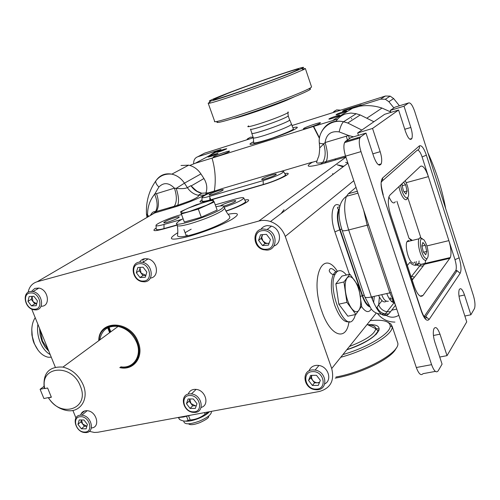 <?xml version="1.0" encoding="UTF-8"?>
<svg xmlns="http://www.w3.org/2000/svg" width="500" height="500" viewBox="0 0 500 500"><rect width="100%" height="100%" fill="white"/><g stroke="black" fill="none" stroke-linecap="round" stroke-linejoin="round"><path stroke-width="0.75" d="M109.625 332.675L107.713 327.8M216.256 190.519L208.006 192.95L204.613 195.019C198.3 198.569 189.019 202.369 176.762 206.412L153.781 213.244L150.213 215.562M183.094 218.719L179.262 220.844L176.481 223.356C174.444 227.562 212.087 215.444 221.65 208.756L223.994 206.488C223.906 205.481 221.231 205.575 215.963 206.769M346.419 275.025C342.694 270.487 339.431 269.481 336.637 272L335.1 274.275C327.062 288.719 344.494 332.287 353.094 319.862L354.306 317.931L355.45 314.538M355.906 314.438L347.863 316.188L338.819 304.181L335.863 283.844L341.969 276.075L349.919 274.194L343.925 281.956L346.925 302.362L355.906 314.438L361.656 306.206L358.675 286.363L349.919 274.194M379.394 165.175L379.625 164.338M337.169 164.781L343.025 166.869M205.812 193.394C207.575 188.425 206.944 183.469 203.938 178.525L200.925 173.9C197.775 169.231 193.688 166.325 188.656 165.169L181.012 165.494M196.363 191.081L190.888 185.656L196.181 190.681M373.888 121.737L360.231 114.956L356.206 113.713L350.906 113.044L345.712 113.875C341.488 115.256 338.175 117.831 335.775 121.6M172.8 207.625L174.312 206.238C176.975 201.931 177.013 195.9 174.425 188.156L176.194 188.381C181.425 188.9 185.156 188.656 187.387 187.662L190.888 185.656C193.656 189.744 197.269 192.269 201.725 193.225L198.294 195.281C193.812 194.319 190.181 191.775 187.387 187.662L184.456 183.162L200.925 173.9M147.675 217.05L147.556 215C147.506 206.95 149.869 200.025 154.65 194.231L174.425 188.156C168.881 182.575 163.706 182.194 158.894 187.006C156.581 184.781 155.525 182.794 155.725 181.05C159.581 175.825 164.95 173.525 171.838 174.144C176.994 175.35 181.2 178.356 184.456 183.162L176.194 188.381C178.675 195.944 179.163 201.581 177.662 205.294L189.906 200.919C196.231 198.188 199.075 196.419 198.444 195.619L198.294 195.281L204.613 195.019M349.344 138.713L348.625 135.512L353.55 136.838M356.694 138.012L357.981 138.575M319.706 147.931L325.087 142.544L348.625 135.512L339.144 131.888C340.331 126.8 341.794 123.431 343.531 121.781L356.206 113.713M321.425 132.069C326.131 123.169 333.531 119.719 343.612 121.719L347.762 123.019L343.531 121.781C330.538 118.663 317.875 130.119 319.294 142.781L319.7 147.863C319.444 153.475 318.925 156.725 318.144 157.613L316.581 162.294C316.325 163.256 318.344 163.337 322.638 162.537L322.638 162.537C325.581 158.025 325.938 151.769 323.706 143.781C321.069 143.688 319.594 143.356 319.294 142.781L319.281 142.594M345.844 156.931L325.006 163.031L326.163 161.675C328.062 157.319 327.7 150.938 325.087 142.544C326.294 134.319 330.981 130.769 339.144 131.888M325.006 163.031L320.75 164.225L322.638 162.537L345.525 155.994M176.762 206.412L177.662 205.294L156.275 211.525C159.019 207.231 159.094 201.25 156.519 193.575M153.781 213.244L155.506 211.575C157.9 207.269 157.613 201.488 154.65 194.231L158.894 187.006M148.844 216.369L146.456 213.85M191.156 185.963L203.938 178.525M190.975 415.119L183.481 417.013L177.312 417.631M214.219 201.956L217.15 210.044L201.275 217.225L184.319 222.037L181.331 213.962L198.287 209.075L214.219 201.956L212.944 199.894L196.331 204.725L188.475 208.044L180.65 211.681L181.331 213.962M142.838 260.244L142.556 259.344M143.463 261.938L143.2 261.256M263.144 180.606C274.862 176.863 281.725 173.888 283.725 171.663C283.381 170.963 280.363 171.438 274.669 173.075L222.362 188.525C211.019 192.162 204.194 195.125 201.881 197.419C202.025 198.106 204.681 197.712 209.838 196.238L263.144 180.606L263.263 184.475L209.869 200.031L209.838 196.238M266.081 178.688C271.913 176.825 275.338 175.338 276.344 174.225C276.188 173.875 274.681 174.106 271.844 174.925C266.062 176.769 262.65 178.25 261.619 179.369C261.756 179.725 263.244 179.5 266.081 178.688M213.025 194.269C218.769 192.431 222.206 190.938 223.325 189.8C223.225 189.462 221.875 189.669 219.288 190.413C213.594 192.244 210.175 193.725 209.025 194.869C209.112 195.212 210.444 195.012 213.025 194.269M224.244 207.188C235.725 203.263 242.25 200.219 243.819 198.062C243.538 197.213 240.45 197.613 234.55 199.275L215.263 204.831M167.794 222.125C174.1 220.119 177.931 218.425 179.294 217.044C179.231 216.644 177.862 216.812 175.2 217.562C168.956 219.544 165.138 221.231 163.75 222.619C163.794 223.025 165.138 222.862 167.794 222.125M223.806 206.088L224.344 205.938C230.763 203.912 234.581 202.219 235.806 200.869C235.675 200.438 234.137 200.637 231.194 201.462C226.287 202.963 222.656 204.456 220.294 205.95M181.55 214.544L178.831 215.325C169.281 218.012 155.9 223.9 155.975 225.425C156.037 226.244 158.719 225.925 164.013 224.45L181.881 219.344M339.375 208.512L338.55 209.75C336.675 214.519 337.075 221.206 339.75 229.806L362.219 295.8C364.4 301.887 366.85 305.562 369.581 306.812M374.288 296.337L373.625 302.756M368.756 305.519C366.406 303.956 364.325 300.606 362.506 295.469L340.062 229.525C337.537 221.4 337.163 215.087 338.925 210.588L339.194 210.1M345.494 157.456L346.087 157.662M312.056 162.381L316.756 160.994M187.394 235.863L187.019 234.85M191.169 229.194L185.094 232.694M214.331 191.088C216.056 180.319 215.294 169.325 212.05 158.106L195.119 163.319L189.794 165.45M337.669 119.069L313.337 126.481L319.425 138.419M319.5 137.925L313.619 126.319M209.225 155.75L214.794 152.044L221 149.431L197.787 156.75C195.188 157.725 193.812 159.738 193.663 162.781L193.656 163.806M361.138 104.831L343.981 110.244L342.519 111.131L359.869 106.175L359.731 105.706L361.138 104.831M393.875 107.925L388.881 101.725L385.331 99.244L380.531 99.15L359.731 105.706M399.425 105.787L393.644 98.569L390.144 96.125L385.4 96.037L291.806 125.606M253.312 137.769L204.613 153.15L197.787 156.75M343.981 110.244L344.119 110.625M359.869 106.175C367.269 105.025 374.644 105.656 381.994 108.069L390.763 111.988M449.15 258.469L449.181 257.8M445.694 208.637C442.163 189.594 436.231 170.981 427.894 152.8M258.219 142.762L257.906 142.431M333.237 112.519L333.956 111.494L335.594 111.775M246.85 139.812L247.519 138.831L249.006 139.131M340.706 110.156L336.637 109.9L333.956 111.494M253.144 137.275L250.656 137.125L247.519 138.831M217.531 153.8L218.038 153.425C216.044 153.625 212.844 154.7 208.438 156.65L207.913 157.031C209.913 156.831 213.119 155.756 217.531 153.8M226.25 149.075L226.731 148.725C224.737 148.938 221.588 149.994 217.269 151.9L216.769 152.262C218.769 152.05 221.925 150.988 226.25 149.075M228.744 151.831L229.525 151.25C230.012 150.312 217.4 154.537 214.094 156.412L213.269 157.025C212.681 157.994 225.519 153.694 228.744 151.831M319.969 123.306L320.494 122.837C320.844 121.856 306.812 126.506 303.944 128.312L303.375 128.806C302.913 129.825 317.2 125.094 319.969 123.306M339.444 115.575L339.744 115.3C339.95 114.688 330.906 117.681 329.2 118.787L328.881 119.069C328.631 119.7 337.781 116.675 339.444 115.575M346.469 111.269L346.75 111.006C346.95 110.412 338.019 113.369 336.375 114.444L336.075 114.712C335.838 115.319 344.862 112.331 346.469 111.269M212.05 158.106L313.337 126.481M332.638 173.588L332.938 174.469M251.869 133.175L251.762 133.356C252.019 133.925 255.837 133.056 263.212 130.75C275.156 126.994 290.269 120.838 289.788 119.95L289.562 119.787M28.1 292.356C29.213 286.812 32.25 283.269 37.206 281.725L258.837 221.031C262.613 220.025 266.5 220.194 270.481 221.531C277.556 224.2 282.488 229.156 285.262 236.406L331.706 368.525C334.65 380.569 330.556 388.219 319.438 391.475L97.863 432.256L94.356 432.45L89.294 431.325M91.412 427.944C100.756 427.587 96.731 411.106 87.15 410.712L86.512 410.688C83.438 410.806 81.469 412.3 80.594 415.175M324.769 383.888C332.456 380.15 328.237 366.662 318.95 365.475L316.975 365.319C312.994 365.55 310.356 367.413 309.05 370.906M273.869 246.031C282.462 243.388 280.825 228.8 271.55 226.125L267.488 225.594C264.656 225.863 262.444 227.131 260.844 229.394M41.5 306.244C50.788 306.325 48.444 289.544 38.888 288.075L34.869 288.406L32.013 290.881M201.125 407.419C209.881 405.369 205.7 390.106 196.125 389.4L194.988 389.331C191.581 389.494 189.325 391.094 188.219 394.144M150.331 278.106C159.65 277.162 157.8 260.931 148.062 258.906L145.294 258.637L143.287 259.044L141.106 260.256L139.469 262.156M75.925 417.919L72.881 410.425M55.3 367.137L31.706 309.05M85.381 432.569C95.45 433.169 91.894 415.656 81.788 415.188L81.144 415.156C70.987 414.706 74.881 432.275 84.938 432.55L85.381 432.569M316.631 389.756C328.419 390.238 327.075 371.681 315.106 370.081L313.113 369.919C301.137 369.625 303.019 388.363 314.994 389.637L316.631 389.756M266.925 250.131C277.619 250 277.887 232.625 267.131 229.5L263.038 228.962C252.162 229.275 252.369 246.838 263.169 249.662L266.925 250.131M35.638 309.906C44.988 310 42.587 293.1 32.975 291.6L31.05 291.456C21.619 291.512 24.337 308.475 33.913 309.781L35.638 309.906M194.2 412.419C205.119 412.969 202.469 394.85 191.419 393.944L190.269 393.875C179.219 393.494 182.294 411.719 193.306 412.375L194.2 412.419M144.3 281.819C154.331 281.819 153.069 264.55 142.787 262.381L140 262.106C129.844 262.281 131.5 279.656 141.769 281.588L144.3 281.819M84.531 432.038C93.75 432.55 89.862 416.394 80.8 416.706C71.612 416.312 75.556 432.306 84.531 432.038M315.994 389.106C327.438 389.481 324.237 371.062 312.894 371.631C301.475 371.406 304.775 389.613 315.994 389.106M266.2 249.262C277.731 248.988 274.188 229.319 262.769 230.619C251.275 231.062 254.919 250.487 266.2 249.262M34.706 309.212C43.944 309.219 39.731 292.087 30.663 292.962C21.463 293.087 25.731 310.025 34.706 309.212M193.438 411.838C203.675 412.294 200.081 395.075 189.975 395.506C179.769 395.188 183.444 412.212 193.438 411.838M143.456 281.05C153.731 280.931 149.8 262.619 139.669 263.688C129.419 263.95 133.425 282.05 143.456 281.05M140.019 277.55L145.3 277.244L146.856 272.069L143.112 267.2L137.831 267.531L136.294 272.706L140.019 277.55L142.963 275.544L141.106 273.137L145.863 275.369L142.963 275.544M140.338 267.375L140.019 268.15L141.106 273.137L139.256 270.725L140.25 267.375M139.256 270.725L136.294 272.706M190.087 408.4L195.344 408.406L196.988 403.688L193.344 398.956L188.075 398.975L186.462 403.694L190.087 408.4L192.706 405.8L190.906 403.462L195.325 405.806L196.287 405.694M189.844 398.969L190.906 403.462L189.1 401.119L189.838 398.969M192.706 405.8L196.25 405.806M189.1 401.119L186.462 403.694M31.494 305.906L36.225 305.681L37.438 300.869L33.894 296.281L29.156 296.525L27.969 301.337L31.494 305.906L34.781 303.881L33.031 301.606L36.706 303.762M32.056 296.375L33.031 301.606L31.275 299.337L32.006 296.381M34.781 303.881L36.7 303.788M31.275 299.337L27.969 301.337M262.519 245.544L268.45 245.138L270.438 239.544L266.475 234.35L260.531 234.788L258.569 240.381L262.519 245.544L264.994 243.581L263.031 241.019L265.625 243.006L267.556 243.394L269.163 243.131M262.55 234.638L261.762 237.594L263.031 241.019L261.062 238.45L262.4 234.65M264.994 243.581L269.1 243.3M261.062 238.45L258.569 240.381M312.4 385.456L318.288 385.406L320.356 380.325L316.506 375.3L310.6 375.375L308.562 380.45L312.4 385.456L314.544 382.819L312.638 380.331L314.119 381.725L315.938 382.581L317.475 382.788L319.556 382.287M311.731 375.356L311.519 377.856L312.638 380.331L310.731 377.837L311.731 375.356M314.544 382.819L319.363 382.769M310.731 377.837L308.562 380.45M81.388 428.787L86.112 428.837L87.413 424.431L83.956 419.969L79.225 419.938L77.95 424.35L81.388 428.787L84.362 426.244L82.656 424.031L86.869 426.262M81.506 419.956L82.656 424.031L80.944 421.825L81.487 419.956M84.362 426.244L86.869 426.269M80.944 421.825L77.95 424.35M98.775 340.675C98.544 319.294 130.575 320.037 138.2 342.137C144.331 356.788 133.719 371.031 119.787 367.619M99.025 340.494C99.344 320.056 130.106 321.244 137.425 342.475C143.3 356.519 133.4 370.306 120.031 367.419M99.781 339.938C101.669 329.944 107.775 325.444 118.088 326.438C126.688 328.419 132.912 333.812 136.775 342.619C142.294 355.85 133.356 369 120.763 366.825M44.756 388.606C39.231 365.881 71.919 363.081 80.325 386.112C90.225 408.694 60.956 418.85 48.531 397.812L51.381 397.219L47.606 387.994L44.756 388.606L44.225 388.044C42.731 373.225 48.969 366.238 62.938 367.094C72.138 369.387 78.888 375.306 83.188 384.85C89.356 399.175 80.113 413.088 66.681 410.487C59.225 409.069 53.081 404.787 48.244 397.65M48.531 397.812L51.281 396.975M44.538 388.356L40.106 389.3L43.913 398.55L48.319 397.594M43.944 386.444L40.106 389.3M356.019 187.35L348.363 193.725L346.475 196.312C343.469 204.25 344.2 215.469 348.675 229.969L371.381 296.988C377.6 313.006 383.406 318.637 388.8 313.894L390.519 311.706L387.025 311.788C382.95 310.944 380.169 308.612 378.675 304.788L376.463 308.225M414.694 111.4L473.381 295.512C475.019 301.112 475.394 305.425 474.525 308.45L470.869 314.788L464.525 295C462.425 289.212 460.662 287.431 459.225 289.65C458.387 292.488 458.738 296.531 460.275 301.788L466.737 321.869L447.025 355.656L439.988 334.175C437.619 327.881 435.581 326.1 433.869 328.837C432.856 332.137 433.2 336.631 434.888 342.312L442.075 364.137L438.131 370.9C436.194 373.194 434.012 371.112 431.594 364.663L360.988 151.619C359.169 145.719 358.794 141.181 359.862 138.012L360.75 136.794L365.994 133.088L373.781 156.75C376.706 164.288 379.175 166.669 381.194 163.888C382.125 161.05 381.788 156.981 380.175 151.694L372.55 128.444L398.581 110.025L405.538 131.644C408.088 138.475 410.194 140.775 411.863 138.537C412.65 136.069 412.306 132.375 410.831 127.456L404.019 106.181L408.562 102.963C410.481 102.4 412.525 105.213 414.694 111.4M464.856 316.025L470.869 314.788M439.738 357.038L447.025 355.656M435.394 371.4L422.987 373.681C420.969 375.975 418.744 373.919 416.312 367.519L345.575 156.137C343.762 150.281 343.419 145.775 344.544 142.606L345.469 141.387L350.887 137.637L365.994 133.088M358.475 135.356L357.675 132.95L372.55 128.444M357.675 132.95L384.631 114.319L398.581 110.025M390.894 112.387L390.262 110.425L404.019 106.181M390.262 110.425L394.975 107.169L408.562 102.963M424.131 316.619L455.906 270.312C456.65 267.85 456.337 264.306 454.981 259.681L428.394 176.625C425.544 168.55 422.887 165.119 420.425 166.331L389.969 195.056L389.1 196.4C387.694 200.662 388.188 206.719 390.562 214.569L414.15 286.087C417.369 294.75 420.312 297.875 422.969 295.475L450.356 257.525C451.544 253.612 451.05 247.981 448.881 240.619L426.9 245.931M406.225 182.675L428.394 176.625L422.094 156.944C420.637 152.694 419.162 150.419 417.656 150.113M419.381 145.881C421.544 144.95 423.875 148.044 426.381 155.162L459.144 257.8C461.213 265.006 461.55 270.175 460.15 273.294L429.15 319.419C426.844 321.712 424.281 319.062 421.45 311.475L383.088 195.194C380.6 186.669 380.45 180.925 382.619 177.969L419.381 145.881C419.844 148.05 419.075 149.537 417.062 150.344L382.531 180.763M393.875 302.462C391.469 302.375 389.1 299.4 386.769 293.544M393.494 301.731L391.644 301.575M381.769 294.662C383.462 299.556 385.656 301.731 388.363 301.194M392.325 299.281L390.344 298.5L390.138 297.644M390.131 299.981L390.344 298.5M407.35 265.462L409.95 262.294C411.987 264.75 414.331 265.688 416.987 265.113L418.856 263.619L419.075 260.956M425.731 260.3L425.019 263.444L423.25 265.919L419.712 266.012L416.987 265.113M449.944 258.288L424.562 264.206L421.225 264.312L418.856 263.619M450.356 257.525L421.225 264.312L419.719 265.931M412.431 240.394L409 238.25L396.906 201.281M409.756 241.056L408.156 240.556L406.956 241.737C404.944 245.406 407.744 258.35 411.344 261.981C412.869 263.569 414.031 263.562 414.85 261.95M388.875 197.019L391.444 201.444C393.125 203.306 394.4 203.394 395.275 201.713M378.569 295.381C381.5 301.256 384.094 303.163 386.35 301.1M415.125 265.231L416.425 261.575M411.337 240.662L409 238.25M422.312 238.656L419.963 237.675L419.006 238.781C417.069 242.45 419.9 255.456 423.444 259.131C424.938 260.738 426.075 260.731 426.856 259.125M423.894 239.769L421.675 238.731C418.731 239.525 421.025 253.725 424.731 257.55C426.575 259.406 427.725 258.769 428.181 255.637C428.325 249.519 426.894 244.231 423.894 239.769M398.913 186.625C399.938 191.656 401.488 195.525 403.569 198.219C405.225 200.1 406.469 200.2 407.312 198.519M400.575 185.056C401.362 189.994 402.8 193.85 404.881 196.625C406.887 198.775 408.125 198.238 408.606 194.994C408.806 190.2 407.681 185.431 405.219 180.675M388.8 313.894L385.288 313.975L394.05 302.787M412.706 278.906L411.712 278.706M402.206 185.712L405.637 184.781L403.562 182.237M405.637 184.781L407.094 190.969L406 194.088L403.438 190.981L401.975 184.737L402.519 183.219M404.094 191.775L407.094 190.969M425.3 245.287L422.869 242.463L421.863 245.794L423.312 251.981L425.756 254.781L426.744 251.419L425.3 245.287L421.931 246.106M423.5 252.194L426.744 251.419M47.875 349.438L48.212 349.694M40.163 329.869L42.494 341.031L48.263 349.819M39.562 328.4L40.119 334.956L42 341.362L45.012 346.987L48.856 351.269M50.2 354.581C45.987 352.206 42.631 348.069 40.131 342.15C37.769 336.138 37.025 330.194 37.9 324.312M35.206 317.675C33.112 320.788 31.969 324.744 31.788 329.55L32.337 336.619L34.356 343.537C37.825 351.425 42.438 355.981 48.2 357.225L51.281 357.25M38.006 350.1L34.069 343.269L33.094 340.55L31.881 334.875L31.788 329.55M335.863 283.844L343.925 281.956M338.819 304.181L346.925 302.362M209.387 411.731L205.106 414.131C200.725 417.612 195.756 419.562 190.2 419.981L188.119 420.406C185.787 421.6 182.9 421.275 179.469 419.431L178.456 417.612M185.188 421.119C188.337 421.531 192.694 420.688 198.25 418.587C203.581 416.419 207.331 414.131 209.481 411.712M201.275 217.225L198.287 209.075M284.025 209.737L281.069 213.55M378.944 330.675L377.575 330.45M379.288 329.062L375.294 328.469M335.244 378.125L336.388 377.919C361.788 373.394 392.494 357.938 396.1 348.231M342.906 354.588C368.4 347.175 391.194 333.006 390.2 325.794C389.462 321.138 382.806 319.413 370.213 320.606M340.744 357.281C367.912 349.888 393.325 334.462 392.137 326.75L390.913 324.012L387.738 322.175M335.969 377.019C366.581 371.481 401.569 351.5 397.619 342.562L397.425 341.975M376.488 334.137L376.275 333.787M286.469 74.588C260.156 85.031 207.594 102.881 213.844 99.344L227.537 93.481C251.606 84.038 297.606 68.213 298.681 69.075C299.225 69.319 295.15 71.156 286.469 74.588M289.613 119.931L289.637 120.006C289.55 120.45 287.731 121.45 284.181 123.006C273.181 127.881 250.856 134.981 251.912 133.3L250.5 129.269M224.6 94.425C255.775 82.169 315.487 62.025 301.537 68.612L289.831 73.513C265.738 83.069 216.506 100.15 210.375 101.131C206.956 101.713 211.694 99.475 224.6 94.425M302.262 68.994L305.363 68.537L303.538 69.656L291.488 74.737C266.631 84.644 215.731 102.269 209.45 103.206L208.181 103.188L209.919 102.144M311.512 86.806L311.55 86.906C311.369 87.7 306.825 89.95 297.913 93.663C269.3 105.681 210.819 124.969 214.644 121.287L208.231 103.325M309.206 88.781C312.806 88.45 308.85 90.712 297.325 95.562C282.869 101.581 258.119 110.588 240.037 116.394C221.175 122.331 213.85 123.919 218.062 121.156M143.469 258.981L143.681 259.694M108.4 327.475L110.256 332.212M84.656 410.938L81.056 413.925M150.494 215.275C151.85 212.569 153.525 211.337 155.506 211.575L156.275 211.525L154.725 212.919L37.206 281.725M284.731 173.6C295.681 171.556 279.037 180.212 262.987 184.769L209.569 200.325C200.2 202.869 197.712 202.706 202.094 199.838M177.144 225.138L163.619 228.969C154.012 231.488 151.55 231.156 156.225 227.969M244.762 200.025C255.4 198.106 242.794 205.731 225.931 211.188M228.106 214.237C239.231 212.294 240.35 214.094 231.475 219.631C219.9 225.9 205.763 231.475 189.05 236.363C170.281 240.981 166.481 239.788 177.644 232.794M320.75 164.225C309.644 166.994 305.912 166.95 309.556 164.094L312.413 162.138L279.944 171.719M345.913 157.15L258.837 221.031M176.644 223.781L177.181 225.238C177.306 226.575 181.569 226.1 189.981 223.8C203.837 219.631 214.619 215.25 222.338 210.669L224.675 208.381L224.55 208.025M353.8 180.712L285.262 236.406M349.406 274.312L334.906 231.875C329.256 216.125 332.612 199.887 339.919 205.837M371.244 309.025C368.8 313.131 365.544 312.288 361.481 306.506M348.963 321.844C346.381 341.688 330.331 336.594 321.85 311.288C309.669 278.119 322.619 248.194 337.275 271.106M376.287 313.05L331.706 368.525M337.887 271.062L334.756 272.45L333.212 274.719C330.256 282.344 330.788 292.594 334.8 305.456C339.513 317.706 344.425 323.094 349.538 321.619M338.156 164.994L343.769 166.306M335.994 159.819L334.681 159.175M156.337 180.219L156.869 179.587M156.756 179.644C160.525 174.869 165.55 173.038 171.838 174.144L188.656 165.169M347.869 163L345.644 162.338M360.231 114.956L347.762 123.019L361.85 130.062M384.275 314.156C389.206 317.812 394.056 318.188 398.831 315.275M396.756 309.094L391.7 310.181M347.425 140.037L346.294 136.119M208.375 192.844L201.725 193.225L197.119 191.3L193.062 187.875L194.988 189.756M262.987 184.769L263.263 184.475C276.137 180.906 288.419 174.55 285.256 174.544L283.725 171.663M209.569 200.325L209.869 200.031C201.612 202.256 201.931 200.894 202.1 200.675L201.925 197.575M163.619 228.969L164 228.594L164.013 224.45M360.325 296.363L362.219 295.8M334.906 231.875L339.75 229.806M221 149.431L195.119 163.319M171.594 207.031L169.206 208.45M380.531 99.15L385.4 96.037M388.881 101.725L393.644 98.569M353.469 107.681L333.044 120.25M293.156 127.656C297.669 126.694 298.519 127.062 295.712 128.763C285.225 135.119 238.756 149.619 252.469 142.331L253.606 141.725M251.8 133.456L253.337 137.838C253.606 138.438 257.431 137.6 264.806 135.312C276.1 131.631 284.488 128.381 289.962 125.55L291.306 124.381M382.025 300.663L378.675 304.788L379.4 297.038M340.062 229.525L341.806 229.2M364.256 295.238L362.506 295.469M342.212 230.419L364.756 296.719C365.188 297.725 367.4 297.819 371.381 296.988L389.831 292.863L367.163 225.194L348.675 229.969C344.688 230.95 342.519 231.062 342.175 230.312C338.3 218.906 336.488 203.113 346.475 196.312L357.962 193.162M368.569 224.856L367.163 225.194L363.612 210.031M348.363 193.725L357.331 191.262M395.45 305.169L389.831 292.863L391.231 292.581M390.519 311.706L395.487 305.281M459.006 296.188L464.525 295M433.425 335.487L439.988 334.175M416.312 367.519L431.594 364.663M345.575 156.137L360.988 151.619M345.469 141.387L360.75 136.794M372.825 153.831L380.175 151.694M404.769 129.262L410.831 127.456M421.45 311.475L421.562 311.019M424.188 316.537L425.75 316.519L429.15 319.419M420.144 296.087L422.969 295.475M423.25 265.919L412.175 280.113M407.762 197.519L420.806 237.613M455.675 270.75L457.094 270.712L460.15 273.294M383.088 195.194L421.569 311.056C423.781 316.919 425.45 319.113 426.587 317.631L425.75 316.519L457.094 270.712L455.906 270.312M454.981 259.681L459.144 257.8M382.619 177.969L382.631 180.506L381.125 182.444M422.094 156.944L426.381 155.162M364.756 296.719L371.2 308.969C372.931 311.125 376.531 315.044 385.288 313.975L385.288 313.975C381.475 313.206 378.762 311.069 377.137 307.562M414.119 277.075L411.575 276.325M360.306 296.231C359.244 289.738 357.3 284.419 354.469 280.281C351.587 276.462 349.125 275.706 347.088 278.006C345.2 280.763 344.694 285.462 345.569 292.106C346.656 298.819 348.663 304.256 351.587 308.406C354.538 312.144 356.994 312.756 358.95 310.256C360.737 307.356 361.194 302.681 360.306 296.231M178.762 417.6L179.469 419.431M188.119 420.406L186.562 416.35M183.612 420.981L184.05 422.106C185.269 424.637 190.331 424.331 199.237 421.188C206.962 417.906 211.019 414.881 211.406 412.1L211.163 411.469M206.625 412.238L206.925 413.031M188.6 415.819L190.2 419.981M205.106 414.131L204.531 412.625M213.519 200.769C212.881 200.181 209.887 200.65 204.55 202.175L188.475 208.044C183.456 210.3 180.944 211.844 180.938 212.669C181.363 213.344 184.288 212.913 189.719 211.381L206.238 205.35C211.312 203.044 213.738 201.519 213.519 200.769M346.744 349.812C377.269 340.106 390.125 323.175 367.731 324.762M349.419 346.481C365.925 340.069 374.706 334.144 375.775 328.7C375.594 326.344 372.975 325.056 367.906 324.844M288.194 115.787L288.212 115.856C288.119 116.281 286.294 117.263 282.738 118.806C271.712 123.644 249.387 130.794 250.463 129.175M294.894 96.562L287.181 100.062C271.669 106.594 240.381 117.287 233.45 118.462M287.906 112.037C289.363 112.05 287.581 113.138 282.569 115.306C269.15 121.144 242.763 129.35 248.656 125.906M177.306 225.631C177.894 229.281 177.969 232.475 177.537 235.2C177.244 235.981 177.669 238.225 190.125 235.212C206.8 230.931 232.45 220.094 229.638 216.725C229.288 214.756 228.269 215.987 224.675 208.381L223.994 206.488M347.931 163.175L270.481 221.531M336.194 272.106C332.175 267.881 329.844 267.45 329.188 270.825L330.125 272.587L331.769 273.988L333.212 274.719L335.1 274.275M147.019 217.431L146.463 214C145.925 201.612 149.012 190.631 155.725 181.05M377.506 313.556C381.881 319.137 387.681 321.987 394.913 322.1M143.963 258.844L144.131 259.4M109.019 327.212L110.819 331.8M243.819 198.062L245.35 201.2C247.719 201.531 239.05 206.744 225.819 210.987M183.925 229.544L186.35 236.088M177.056 224.894L164 228.594C155.787 230.712 156.094 229.206 156.237 228.919L156.037 225.662M372.531 300.138L372.394 296.762M338.55 209.75L337.65 208.325C337.081 207.475 337.75 207.013 339.656 206.925M385.331 99.244L390.144 96.125M351.562 118.362L351.619 118.925M381.994 108.069L367.256 117.912M253.369 137.938L253.65 142.156C252.244 143.975 258.581 142.594 272.656 138.006C287.275 132.569 294.163 129.5 293.325 128.794L289.788 119.95M87.15 410.712L81.788 415.188M318.95 365.475L315.106 370.081M271.55 226.125L267.131 229.5M38.888 288.075L32.975 291.6M196.125 389.4L191.419 393.944M148.062 258.906L142.787 262.381M62.938 367.094L118.088 326.438M344.544 142.606L359.862 138.012M378.369 164.694L381.194 163.888M409.719 139.162L411.863 138.537M392.8 300.312L391.512 301.469M411.119 276.906L419.712 266.012M406.956 241.737L419.006 238.781M421.675 238.731L419.963 237.675M383.25 194.9C381.788 188.988 381.119 185.481 381.25 184.375L381.081 184.05M420.825 295.944L420.575 296.288M418.869 263.556L415.744 264.288M390.363 299.281L389.725 299.419M188.544 423.812C190.087 425.262 193.837 424.875 199.8 422.65C206.075 419.775 209.037 417.681 208.694 416.369M210.875 413.731L211.406 412.1L211.144 411.406M210.244 198.225L210.869 199.944M263.356 184.3L263.469 184.631M346.85 349.681C359.55 345.269 368.781 340.562 374.55 335.569C377.612 331.969 378.631 330.306 377.612 330.575L375.775 328.7L367.119 324.462M390.2 325.794L392.137 326.75M397.619 342.562L392.019 325.913M287.9 112.719L288.212 115.856L289.637 120.006M301.537 68.612L303.538 69.656M305.363 68.537L311.55 86.906M210.375 101.131L209.45 103.206"/></g></svg>
